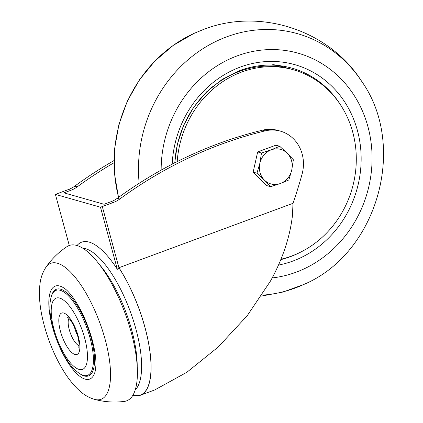 <?xml version="1.0" encoding="UTF-8"?>
<svg xmlns="http://www.w3.org/2000/svg" width="423" height="423" viewBox="0 0 423 423"><rect width="100%" height="100%" fill="white"/><g stroke="black" fill="none" stroke-linecap="round" stroke-linejoin="round"><path stroke-width="0.63" d="M174.858 162.797A98.004 88.967 -74.1 0 1 239.397 71.424A98.004 88.967 -74.1 0 1 291.23 69.155L293.456 69.79A98.004 88.967 -74.1 0 1 356.066 166.07A98.004 88.967 -74.1 0 1 280.946 259.241M177.2 161.612A98.004 88.967 -74.1 0 1 241.623 72.058A98.004 88.967 -74.1 0 1 293.456 69.79M154.707 389.958L186.844 372.282L218.183 347.056L247.265 315.653L270.456 281.084C282.543 259.304 289.882 237.388 292.483 215.323L292.991 203.315L118.932 267.717L102.303 206.551L118.963 267.881A82.194 28.716 -110.3 0 1 144.952 327.481A82.194 28.716 -110.3 0 1 138.554 395.6L132.573 395.754M135.957 395.886A82.337 28.769 -110.3 0 0 140.367 395.262A82.337 28.769 -110.3 0 0 149.15 346.183A82.337 28.769 -110.3 0 0 118.932 267.717M256.951 173.219L259.859 163.299L261.477 153.01L257.67 151.92L253.139 172.135L256.951 173.219L264.438 180.14A17.946 16.291 -74.1 0 1 259.859 163.299A17.946 16.291 -74.1 0 1 271.228 149.821L261.477 153.01M279.688 146.268L287.175 153.189L293.366 159.746L291.748 170.035L288.84 179.96L280.38 183.508L270.63 186.696L264.438 180.14A17.946 16.291 -74.1 0 0 280.38 183.508A17.946 16.291 -74.1 0 0 291.748 170.035A17.946 16.291 -74.1 0 0 287.175 153.189A17.946 16.291 -74.1 0 0 271.228 149.821L279.688 146.268L275.881 145.184L257.67 151.92M76.986 245.52L78.022 244.468A81.613 28.515 -110.3 0 1 117.345 269.298L118.963 267.881M94.683 399.412A72.492 25.327 -110.3 0 0 94.689 399.412A72.492 25.327 -110.3 0 0 105.195 339.632A72.492 25.327 -110.3 0 0 45.837 267.399C42.612 272.401 40.656 277.937 39.974 284.018C38.715 294.482 39.656 306.4 42.797 319.767C46.932 337.184 53.324 353.364 61.98 368.296C67.305 377.411 73.073 384.819 79.302 390.514C83.807 394.738 88.936 397.705 94.683 399.412C104.439 401.998 114.321 402.659 124.341 401.411A82.813 28.933 -110.3 0 0 131.294 332.7A82.813 28.933 -110.3 0 0 67.056 246.583C58.633 252.156 51.564 259.093 45.837 267.399A72.492 25.327 -110.3 0 0 45.837 267.405M117.345 269.298L100.484 207.222L55.397 194.384L69.282 245.472M100.484 207.222L113.475 202.421L110.969 201.713L104.053 204.272L63.958 192.851L70.874 190.292L68.373 189.578L55.397 194.384M79.836 373.736L80.677 374.276A46.207 16.143 -110.3 0 0 91.114 337.898A46.207 16.143 -110.3 0 0 69.832 295.698A46.207 16.143 -110.3 0 0 51.564 295.608L51.278 296.56C49.909 301.419 49.523 306.871 50.126 312.914C52.235 330.717 58.237 347.019 68.135 361.818C71.656 366.915 75.558 370.892 79.836 373.736A45.33 15.836 -110.3 0 0 90.078 338.051A45.33 15.836 -110.3 0 0 69.198 296.65A45.33 15.836 -110.3 0 0 51.278 296.56M65.353 289.046A49.581 17.322 -110.3 0 0 65.248 288.967A49.581 17.322 -110.3 0 0 56.227 338.601A49.581 17.322 -110.3 0 0 95.381 370.411L95.915 365.276C96.116 358.455 94.847 349.847 92.114 339.468C87.376 322.807 80.999 308.811 72.989 297.485C69.821 293.245 67.246 290.405 65.248 288.967M113.988 162.744A441.718 400.983 -74.1 0 0 77.213 186.871A27.606 25.063 -74.1 0 1 70.874 190.292M68.373 189.578A27.606 25.063 105.9 0 0 74.707 186.162A441.718 400.983 105.9 0 1 113.993 160.576M113.475 202.421A27.606 25.063 -74.1 0 0 119.809 199.006A441.718 400.983 -74.1 0 1 265.036 130.892A35.892 32.582 -74.1 0 1 280.454 131.151L277.948 130.437A35.892 32.582 105.9 0 0 262.53 130.178A441.718 400.983 105.9 0 0 117.303 198.292A27.606 25.063 105.9 0 1 110.969 201.713M280.454 131.151A35.892 32.582 -74.1 0 1 302.022 174.35A441.718 400.983 -74.1 0 1 296.126 193.967A441.749 401.009 -74.1 0 1 292.991 203.315M253.139 172.135L266.823 185.612L270.63 186.696M213.758 85.969A86.953 78.937 105.9 0 0 210.855 87.915M286.688 68.003A97.983 88.946 105.9 0 0 277.451 65.443M280.782 259.632A99.183 90.036 105.9 0 0 301.017 251.939M342.159 107.474A99.183 90.036 105.9 0 0 282.199 66.03L272.761 64.582M278.434 265.089A103.318 93.79 105.9 0 0 359.196 138.173A103.318 93.79 105.9 0 0 240.269 67.072A103.318 93.79 105.9 0 0 172.198 164.166M272.158 277.932A115.257 104.629 105.9 0 0 370.606 139.23A115.257 104.629 105.9 0 0 237.224 55.862A115.257 104.629 105.9 0 0 161.152 170.12M361.607 81.221A133.848 121.507 105.9 0 0 361.591 81.19A133.848 121.507 105.9 0 0 226.813 36.796A133.848 121.507 105.9 0 0 139.167 183.296M262.001 295.164A133.848 121.507 105.9 0 0 303.693 284.51A133.848 121.507 105.9 0 0 303.867 284.43M261.388 296.105L283.008 292.039L303.693 284.51C377.321 253.589 407.883 146.263 361.591 81.19C329.068 30.065 259.865 7.397 203.437 29.494L193.903 33.438A133.848 121.507 105.9 0 0 118.583 197.361M135.212 389.932A76.473 26.718 -110.3 0 0 135.973 329.295A76.473 26.718 -110.3 0 0 82.776 248.216M137.221 366.582A74.125 25.898 -110.3 0 0 131.749 330.236A74.125 25.898 -110.3 0 0 99.5 264.639M74.422 327.032A15.186 5.303 -110.3 0 0 77.568 335.545M68.928 318.397A15.186 5.303 -110.3 0 0 70.43 333.345A15.186 5.303 -110.3 0 0 79.016 345.67M78.25 336.285A22.086 7.714 -110.3 0 0 60.008 314.527A22.086 7.714 -110.3 0 0 69.763 350.434A22.086 7.714 -110.3 0 0 78.25 336.285M84.669 338.114A37.996 13.277 -110.3 0 0 53.282 300.679A37.996 13.277 -110.3 0 0 70.07 362.453A37.996 13.277 -110.3 0 0 84.669 338.114M77.213 186.871L74.707 186.162M265.036 130.892L262.53 130.178M119.809 199.006L117.303 198.292M174.715 162.871L177.422 144.058L183.36 125.959L193.364 107.664L206.567 91.876L222.361 79.297L240.037 70.477C253.959 65.385 268.013 63.899 282.199 66.03M193.903 33.438L173.266 45.356L154.903 61.018L139.405 79.868L127.275 101.271L118.911 124.515L114.585 148.827L114.443 173.398L118.509 197.414M155.019 389.842L140.367 395.262M67.664 317.335C67.188 316.996 69.673 317.906 73.829 325.805L77.652 335.851C78.773 340.208 79.223 343.576 78.995 345.961L78.752 347.299"/></g></svg>

